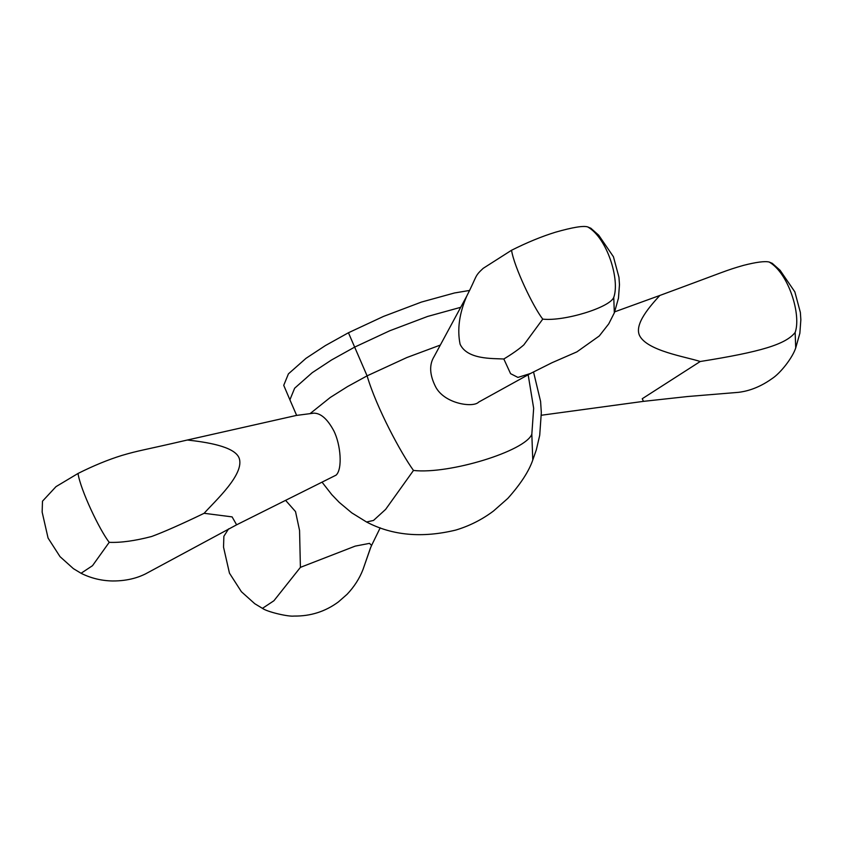 <?xml version="1.0" encoding="UTF-8"?>
<svg xmlns="http://www.w3.org/2000/svg" width="843" height="843" viewBox="0 0 843 843"><rect width="100%" height="100%" fill="white"/><g stroke="black" fill="none" stroke-linecap="round" stroke-linejoin="round"><path stroke-width="1.26" d="M460.436 307.389L427.622 316.441L389.729 330.772L354.661 347.116L331.552 359.972L312.237 372.68L294.639 388.223L289.95 399.698L290.277 400.688L283.733 385.335L288.422 373.86L306.02 358.317L325.335 345.609L348.444 332.753L383.512 316.41L421.405 302.079L454.482 292.974L469.635 290.435M439.972 345.198L406.842 357.548L367.095 375.852L347.453 386.631L330.277 397.464L310.055 413.65M772.325 263.385L769.153 262.015C764.706 261.014 756.16 262.131 743.494 265.366C725.138 270.635 726.877 270.761 659.806 295.471L614.737 311.826M659.806 295.471C650.417 305.819 634.115 323.881 639.51 335.472C647.087 350.941 686.234 356.852 700.227 361.51L642.24 398.728L643.451 401.363L541.343 415.251M700.227 361.51C761.166 351.826 785.739 344.313 795.149 332.469C801.419 315.134 788.848 273.406 769.153 262.015M795.149 332.469L795.718 347.938L799.859 333.238L800.85 319.771L800.365 312.437L794.844 291.857L780.112 270.308L772.114 263.216M370.899 546.917L370.119 548.856L371.594 545.432L369.508 543.366L355.209 546.116L300.403 567.371L299.56 530.479L295.524 511.585L285.766 500.552M228.59 528.867L223.869 536.274L223.532 547.17L229.454 573.145L241.404 591.723L254.765 603.714L262.447 608.351L273.912 600.753L300.403 567.371M370.309 548.403L363.07 569.341C359.571 578.424 354.239 586.749 347.063 594.326L338.422 601.902C325.366 611.565 310.572 616.286 294.049 616.064C288.496 616.876 267.252 611.944 262.447 608.351M296.357 415.43L187.346 440.014C142.319 450.499 139.485 450.246 121.95 455.42C108.21 459.656 93.562 465.673 78.009 473.471L55.996 486.643L42.487 501.195L42.15 512.091L48.072 538.066L60.022 556.643L73.383 568.635L81.054 573.272L92.498 565.695L109.211 542.334C99.506 529.889 80.57 490.099 78.009 473.471M296.199 415.451L313.912 413.154C320.856 413.207 327.484 419.076 333.786 430.773C340.709 444.43 342.722 468.95 336.136 475.104L236.62 524.81L232.099 516.885L204.132 513.292C215.091 500.995 245.081 473.935 239.096 457.981C234.449 446.158 205.27 442.017 187.346 440.014M204.132 513.292C181.35 524.272 163.837 532.007 151.614 536.506C134.891 540.869 120.749 542.808 109.211 542.334M466.716 296.188L434.113 356.568C429.045 364.756 429.561 374.872 435.662 386.916C444.661 404.039 473.439 407.928 478.634 402.122L530.521 373.47L551.902 362.764L576.897 351.868L599.289 335.957L608.73 323.881L614.326 312.858L613.757 297.389C620.026 280.055 607.466 238.316 587.761 226.936C583.504 225.534 572.745 227.283 555.495 232.204C541.743 236.44 527.096 242.457 511.543 250.255L483.187 268.337C474.272 276.609 477.602 274.818 466.716 296.188C459.298 313.375 457.085 329.381 460.088 344.197C467.222 359.561 492.07 358.391 503.829 358.992L510.573 373.67L517.929 377.411L530.521 373.47M590.943 228.305L587.761 226.936M503.829 358.992C512.323 353.86 518.993 349.15 523.851 344.861L542.755 319.118C533.05 306.662 514.114 266.883 511.543 250.255M542.755 319.118C564.02 321.573 609.795 307.569 613.757 297.389M322.289 482.481L331.763 494.609L339.234 502.375L351.752 512.85L366.557 522.007L373.512 520.437L385.63 509.383L413.481 470.447C401.215 453.545 376.579 408.023 367.095 375.852L348.444 332.753M413.481 470.447C448.929 474.535 525.221 451.195 531.828 434.24L533.661 408.286L528.161 374.745M533.514 371.879L540.595 401.479L541.322 412.617L539.71 435.315L536.306 449.909L532.776 460.015L531.828 434.24M290.277 400.688L296.641 415.399M643.451 401.363L687.498 396.537L738.531 392.332C744.495 391.605 757.162 389.308 772.135 378.56C780.228 373.354 792.388 358.106 795.718 347.938M371.594 545.432L380.204 527.823M370.667 547.56L363.07 569.341M236.62 524.81L145.354 573.978C140.444 576.391 129.537 581.112 112.33 580.975C101.171 580.711 90.749 578.15 81.054 573.272M590.732 228.137L598.73 235.229L613.451 256.767L618.973 277.347L619.468 284.692L618.467 298.159L614.326 312.858M366.557 522.007C392.311 535.537 422.048 538.224 455.757 530.078C469.446 525.969 482.017 519.625 493.461 511.048L507.834 498.382C520.658 483.998 528.972 471.205 532.776 460.015"/></g></svg>
